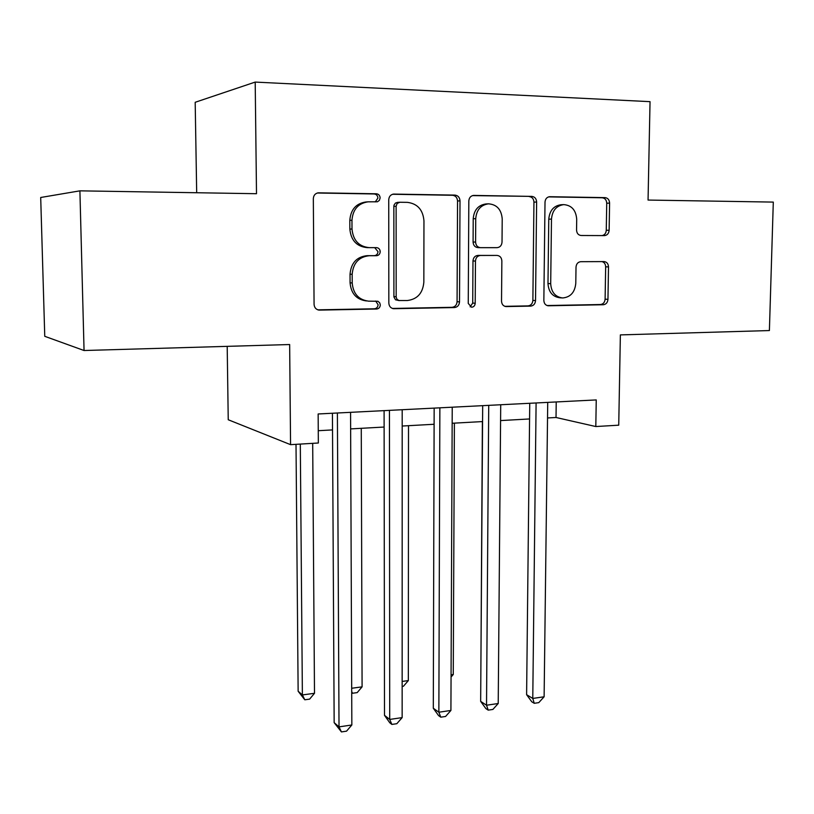 <?xml version="1.0" encoding="UTF-8"?>
<svg xmlns="http://www.w3.org/2000/svg" width="814" height="814" viewBox="0 0 814 814"><rect width="100%" height="100%" fill="white"/><g stroke="black" fill="none" stroke-linecap="round" stroke-linejoin="round"><path stroke-width="1.22" d="M380.128 197.914C379.904 195.441 378.663 194.068 376.404 193.783L318.416 192.826C315.283 193.315 313.594 195.258 313.329 198.647L314.072 304.385C314.387 307.753 316.117 309.666 319.271 310.103L376.617 309.025C378.856 308.74 380.087 307.387 380.301 304.965L379.772 302.91L377.95 301.282L368.538 301.149C358.638 299.827 353.195 293.773 352.208 282.977L352.167 274.308C353.174 263.085 358.852 256.888 369.18 255.728L376.526 255.708C378.775 255.454 379.996 254.11 380.219 251.668C379.996 249.226 378.754 247.883 376.506 247.639L369.2 247.639C358.832 246.53 353.103 240.323 351.994 229.019L351.963 220.268C352.838 209.463 358.201 203.317 368.06 201.831L377.431 201.78L379.385 200.356L380.128 197.914M375.285 201.903L377.899 198.077C377.676 195.614 376.434 194.241 374.186 193.966L317.328 193.01M317.857 309.839L374.42 308.781C376.648 308.496 377.869 307.143 378.093 304.731L375.702 301.048M366.432 300.926L366.361 300.926C356.491 299.613 351.058 293.569 350.071 282.824L350.04 274.186C351.038 263.003 356.695 256.837 366.992 255.677L374.318 255.657C376.556 255.403 377.777 254.06 377.991 251.638L374.684 247.639M604.466 235.602L604.558 235.602C607.285 235.236 608.811 233.455 609.137 230.26L609.594 203.103C609.381 199.827 607.875 198.006 605.097 197.629L549.592 196.703C546.835 197.13 545.309 198.942 545.014 202.126L543.854 300.458C544.078 303.622 545.563 305.392 548.31 305.779L603.306 304.741C606.074 304.375 607.62 302.574 607.956 299.359L608.506 266.9C608.292 263.685 606.806 261.915 604.049 261.589L580.748 261.691C577.93 262.037 576.353 263.838 576.017 267.104L575.783 283.394C574.847 292.368 570.461 297.222 562.627 297.965C555.27 296.978 551.292 292.216 550.691 283.689L551.485 219.098C552.289 210.541 556.369 205.718 563.736 204.619C571.682 205.281 576.007 210.185 576.709 219.342L576.556 230.067C576.79 233.353 578.316 235.165 581.135 235.5L604.558 235.602M84.056 350.519L44.76 336.314L40.7 197.487L79.904 190.842L84.056 350.519L289.652 344.536L290.567 444.658L318.345 443.009L318.152 413.97L596.245 399.928L595.807 426.536L618.732 425.183L620.37 334.9L769.393 330.555L773.3 202.096L648.056 200.061L650.04 101.658L255.199 82.082L195.187 102.289L196.683 192.735M79.904 190.842L256.502 193.712L255.199 82.082M460.012 200.855C459.727 197.415 458.048 195.502 454.975 195.106L393.661 194.088C390.649 194.556 389.011 196.459 388.736 199.786L388.838 303.113C389.112 306.41 390.771 308.272 393.783 308.699L454.477 307.56C457.519 307.163 459.198 305.281 459.513 301.902L460.012 200.855L457.549 200.997C457.254 197.578 455.586 195.665 452.523 195.279L392.592 194.271M473.87 195.421L531.868 196.398C534.788 196.785 536.375 198.647 536.63 202.004L535.531 300.6C535.205 303.897 533.597 305.728 530.697 306.115L506.115 306.573C503.296 306.186 501.77 304.385 501.526 301.18L501.862 260.948C501.597 257.59 499.979 255.749 497.008 255.423L480.464 255.464C477.452 255.81 475.793 257.672 475.468 261.05L475.203 303.286C474.959 305.728 473.738 307.041 471.54 307.234L468.254 303.408L468.823 200.987C469.108 197.721 470.685 195.869 473.565 195.431L473.138 195.472M227.198 346.347L228.235 419.749L290.567 444.658M547.537 417.958L556.023 417.49L595.807 426.536M318.264 430.708L332.519 429.914M350.631 428.907L384.116 427.045M402.197 426.037L434.106 424.267M452.157 423.26L482.57 421.571M500.579 420.573L529.578 418.956M556.227 401.943L556.023 417.49M368.06 201.831L365.862 201.984C356.044 203.459 350.692 209.585 349.817 220.35L351.963 220.268M369.2 247.639L367.012 247.619C356.674 246.51 350.956 240.334 349.857 229.07L349.817 220.35M392.419 308.445L452.045 307.316C455.077 306.929 456.756 305.047 457.071 301.679L457.549 200.997M399.796 202.259L397.12 203.48L396.123 206.247L396.174 297.161L396.896 299.145L398.85 300.529L407.315 300.529C417.338 299.267 422.842 293.162 423.84 282.204L423.962 220.889C423.005 209.809 417.48 203.632 407.376 202.36L399.796 202.259M397.507 202.401L395.441 203.073L394.027 205.097L393.844 206.369L396.123 206.247M399.216 300.61L395.502 299.796L393.905 296.957L393.844 206.369M472.527 195.604L531.868 196.398M504.812 306.329L528.052 305.891C530.942 305.504 532.549 303.673 532.875 300.386L533.943 202.147C533.699 198.799 532.112 196.937 529.202 196.561M497.008 255.423L477.95 255.413C474.949 255.759 473.29 257.621 472.975 260.979L472.72 303.073L475.203 303.286M470.136 306.847L472.72 303.073M502.218 218.915C501.414 209.513 496.825 204.477 488.451 203.826C480.748 204.975 476.505 209.92 475.732 218.661L475.59 242.063C475.864 245.452 477.513 247.324 480.525 247.66L497.12 247.66C500.071 247.293 501.709 245.452 502.024 242.114L502.218 218.915M488.451 203.826L485.897 203.958C478.225 205.108 473.992 210.032 473.219 218.742L475.732 218.661M480.525 247.66L478.011 247.629C475.01 247.293 473.361 245.441 473.087 242.063L473.219 218.742M563.736 204.619L560.978 204.741C553.642 205.84 549.562 210.653 548.768 219.18L551.485 219.098M561.64 297.893L559.9 297.771C552.564 296.784 548.595 292.043 547.985 283.537L548.768 219.18M547.039 305.535L600.478 304.528C603.245 304.151 604.782 302.36 605.107 299.155L605.657 266.819C605.524 264.021 604.303 262.281 601.994 261.599M602.116 235.592C604.629 235.032 606.013 233.272 606.267 230.291L606.725 203.235C606.511 199.969 605.016 198.158 602.238 197.782L548.565 196.886M296.011 444.332L298.138 691.239L302.381 694.942L314.499 693.294L312.688 443.345M300.305 444.078L302.381 694.942L304.792 699.786L298.138 691.239M314.499 693.294L309.625 699.124L304.792 699.786M332.427 413.247L334.157 722.639L339.021 726.871L337.393 413.003M351.841 724.989L346.55 731.155L341.432 731.918L339.021 726.871L351.841 724.989L350.569 412.332M341.432 731.918L334.157 722.639M351.689 688.268L362.088 686.853L361.263 428.317M362.088 686.853L357.204 692.602L352.503 693.253L351.709 692.622M352.503 693.253L351.709 691.493M402.147 681.43L408.333 680.596L408.506 425.691M408.333 680.596L403.418 686.273L402.147 686.446M451.068 674.806L453.266 674.511L454.395 423.138M453.266 674.511L451.058 677.024M482.397 421.581L480.891 666.859M380.006 250.325L380.006 251.668M384.096 410.643L384.493 715.323L389.713 719.434L389.448 410.368M402.147 717.612L396.835 723.697L391.87 724.429L389.713 719.434L402.147 717.612L402.197 409.727M391.87 724.429L389.774 722.771L384.493 715.323M434.157 408.109L433.302 708.241L438.858 712.219L439.865 407.824M450.915 710.449L445.584 716.462L440.781 717.175L438.858 712.219L450.915 710.449L452.228 407.204M440.781 717.175L438.543 715.567L433.302 708.241M482.682 405.667L480.657 701.363L486.528 705.229L488.726 405.352M498.219 703.51L492.877 709.442L488.217 710.134L486.528 705.229L498.219 703.51L500.712 404.751M488.217 710.134L485.856 708.577L480.657 701.363M529.741 403.286L526.607 694.688L532.773 698.443L536.1 402.961M544.118 696.784L538.776 702.635L534.249 703.306L532.773 698.443L544.118 696.784L547.72 402.381M534.249 703.306L531.776 701.79L526.607 694.688M374.186 193.966L376.404 193.783M349.857 229.07L351.994 229.019M350.04 274.186L352.167 274.308M350.071 282.824L352.208 282.977M374.42 308.781L376.617 309.025M318.101 309.92L319.587 310.103M317.725 192.918L318.813 192.816M457.071 301.679L459.513 301.902M452.045 307.316L454.477 307.56M392.847 308.567L394.068 308.699M393.111 194.149L394.007 194.078M452.523 195.279L454.975 195.106M393.884 296.53L396.143 296.734M533.943 202.147L536.63 202.004M532.875 300.386L535.531 300.6M528.052 305.891L530.697 306.115M505.423 306.491L506.349 306.573M472.975 260.979L475.468 261.05M473.087 242.063L475.59 242.063M547.985 283.537L550.691 283.689M605.657 266.819L608.506 266.9M605.107 299.155L607.956 299.359M600.478 304.528L603.306 304.741M547.68 305.708L548.524 305.779M549.236 196.734L549.857 196.703M602.238 197.782L605.097 197.629M606.725 203.235L609.594 203.103M606.267 230.291L609.137 230.26M318.416 309.992L319.271 310.103M393.121 308.618L393.783 308.699M397.293 202.401L399.582 202.259"/></g></svg>
